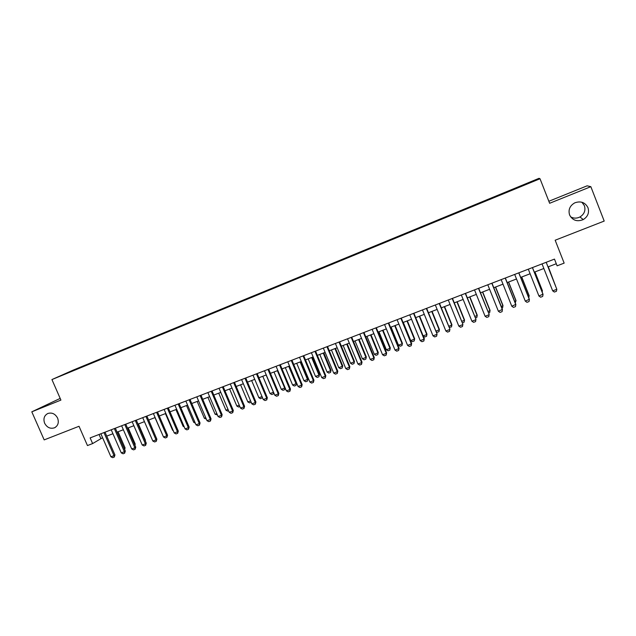 <?xml version="1.0" encoding="UTF-8"?>
<svg xmlns="http://www.w3.org/2000/svg" width="636" height="636" viewBox="0 0 636 636"><rect width="100%" height="100%" fill="white"/><g stroke="black" fill="none" stroke-linecap="round" stroke-linejoin="round"><path stroke-width="0.95" d="M57.606 418.098C59.108 422.495 58.091 425.73 54.537 427.79C50.339 429.085 47.04 427.575 44.639 423.242C43.113 418.79 44.162 415.547 47.795 413.503C51.961 412.271 55.229 413.805 57.606 418.098M581.892 202.232L584.412 205.706C585.804 210.429 584.317 214.181 579.976 216.963C576.741 218.561 573.608 218.506 570.572 216.812M587.974 207.686C589.437 212.678 587.871 216.638 583.276 219.571C577.146 222.012 572.583 220.477 569.594 214.976C568.099 209.753 569.832 205.706 574.785 202.836C580.763 200.753 585.16 202.375 587.974 207.686M61.62 375.526L67.178 373.133L61.62 375.526M60.182 398.406L31.8 411.826L44.178 439.897L79.023 426.279L87.458 445.558L92.625 443.578L102.587 437.703M539.034 178.319L73.363 370.041L51.929 379.565L540.02 178.748L539.034 178.319M540.02 178.748L549.639 203.281L590.844 186.682L587.115 185.823L548.852 201.262M590.844 186.682L604.2 221.066L555.164 240.225L564.156 263.121L557.112 265.816L554.473 259.106L90.145 437.902L92.625 443.578M530.178 182.596L523.11 185.601L530.225 182.715M73.808 370.486L518.968 187.318L534.168 180.902L519.071 186.626L86.083 364.873L82.227 367.028M73.689 370.398L82.251 366.582M31.8 411.826L60.921 400.092L51.929 379.565M106.737 436.113L112.938 433.736M117.088 432.138L123.368 429.737M127.518 428.139L133.87 425.707M138.02 424.117L144.452 421.652M148.609 420.054L155.112 417.558M159.27 415.968L165.853 413.44M170.011 411.85L176.673 409.29M180.839 407.7L187.58 405.116M191.738 403.518L198.559 400.903M202.725 399.305L209.634 396.657M213.799 395.059L220.787 392.38M224.953 390.782L232.021 388.071M236.195 386.473L243.35 383.731M247.515 382.133L254.758 379.35M258.932 377.752L266.261 374.946M270.435 373.34L277.845 370.502M282.018 368.896L289.523 366.018M293.705 364.42L301.297 361.51M305.471 359.904L313.158 356.955M317.34 355.357L325.115 352.376M329.297 350.77L337.167 347.749M341.349 346.151L349.315 343.098M353.497 341.492L361.558 338.4M365.74 336.794L373.904 333.669M378.086 332.064L386.346 328.899M390.528 327.294L398.891 324.09M403.065 322.484L411.532 319.24M415.713 317.634L424.276 314.351M428.457 312.745L437.131 309.422M441.312 307.824L450.089 304.453M454.263 302.855L463.151 299.445M467.325 297.847L476.324 294.396M480.498 292.791L489.601 289.3M493.782 287.703L502.997 284.165M507.17 282.567L516.504 278.989M520.677 277.391L530.122 273.766M534.288 272.168L543.852 268.503M548.025 266.905L556.293 263.733M99.057 434.475L100.766 438.403M86.289 365.35L86.083 364.873M533.707 181.093L533.89 180.68M546.181 262.302L556.826 289.308L556.428 291.28L554.353 292.051L552.684 290.867L542.039 263.892M552.684 290.867L556.826 289.308L546.205 262.286M555.554 286.001L548.28 266.802M555.713 286.399L548.304 266.794M532.412 267.605L543.049 294.484L542.667 296.44L540.616 297.211L538.938 296.026L528.301 269.179M538.938 296.026L542.993 294.158L532.475 267.573M518.761 272.86L529.383 299.62L529.025 301.551L526.99 302.315L525.304 301.146L514.691 274.426M525.304 301.146L529.359 299.278L518.857 272.82M505.223 278.067L515.828 304.708L515.494 306.624L513.475 307.387L511.789 306.226L501.184 279.625M511.789 306.226L515.844 304.358L505.358 278.019M491.803 283.235L502.392 309.756L502.082 311.656L500.079 312.411L498.385 311.258L487.796 284.777M498.385 311.258L502.44 309.39L491.97 283.171M541.808 291.177L542.428 290.938L534.908 271.93M542.198 292.155L542.381 290.636L534.971 271.906M528.182 296.312L529.16 295.939L521.647 277.018M528.81 297.831L529.136 295.621L521.743 276.978M514.667 301.4L515.995 300.9L508.49 282.058M515.271 302.919L516.003 300.574L508.617 282.01M501.263 306.449L502.933 305.821L495.444 287.067M501.876 307.967L502.631 307.681L502.981 305.479L495.603 287.003M478.487 288.362L489.148 314.383L488.774 316.649L486.786 317.396L485.085 316.251L474.52 289.897M478.693 288.283L489.148 314.383M485.085 316.251L489.068 314.756L488.774 316.649M487.979 311.457L489.982 310.702L482.501 292.027M490.062 310.344L489.696 312.546L490.062 310.344L482.692 291.956M489.696 312.546L488.583 312.96M465.29 293.45L475.967 319.336L475.577 321.593L473.605 322.333L471.904 321.204L461.346 294.969M465.528 293.355L475.967 319.336M471.904 321.204L475.847 319.725L475.577 321.593M474.798 316.426L477.127 315.543L469.662 296.948M477.238 315.178L476.865 317.372L477.238 315.178L469.885 296.861M476.865 317.372L475.394 317.921M452.196 298.491L462.889 324.249L462.491 326.507L460.536 327.238L458.826 326.117L448.285 299.993M452.466 298.387L462.889 324.249M458.826 326.117L462.738 324.646L462.491 326.507M461.72 321.347L464.383 320.345L456.926 301.83M464.526 319.972L464.137 322.158L464.526 319.972L457.181 301.734M464.137 322.158L462.324 322.842M439.206 303.491L449.922 329.122L449.509 331.372L447.569 332.103L445.86 330.99L435.334 304.986M439.516 303.372L449.922 329.122M445.86 330.99L449.739 329.528L449.509 331.372M448.754 326.236L451.735 325.107L444.286 306.679M451.91 324.726L451.512 326.912L451.91 324.726L444.572 306.568M451.512 326.912L449.199 327.341M426.327 308.452L437.059 333.956L436.638 336.205L434.714 336.921L432.989 335.816L422.487 309.931M426.661 308.325L437.059 333.956M432.989 335.816L436.837 334.377L436.638 336.205M435.891 331.078L439.19 329.838L431.757 311.481M439.397 329.44L438.983 331.618L439.397 329.44L432.067 311.362M438.983 331.618L437.115 332.326L436.145 331.698M413.551 313.373L424.045 339.179L424.299 338.75L423.862 340.991L421.954 341.707L420.229 340.61L409.743 314.836M413.917 313.23L424.299 338.75M420.229 340.61L424.045 339.179L423.862 340.991M423.131 335.887L426.74 334.528L419.315 316.251M426.979 334.123L426.557 336.293L426.979 334.123L419.665 316.124M426.557 336.293L424.697 336.993L423.194 336.031M400.879 318.246L411.357 343.941L411.643 343.504L411.198 345.745L409.306 346.453L407.573 345.364L397.103 319.709M401.276 318.095L411.643 343.504M407.573 345.364L411.357 343.941L411.198 345.745M403.296 322.396L410.705 340.57L414.394 339.179L406.976 320.981M414.656 338.765L414.227 340.936L414.656 338.765L407.358 320.838M414.227 340.936L412.382 341.627L410.705 340.57M388.31 323.088L398.772 348.671L399.082 348.218L398.629 350.452L396.753 351.159L395.02 350.078L384.557 324.535M388.739 322.921L399.082 348.218M395.02 350.078L398.772 348.671L398.629 350.452M391.084 327.079L398.478 345.173L402.135 343.798L394.733 325.68M402.429 343.368L401.992 345.539L402.429 343.368L395.139 325.521M401.992 345.539L400.163 346.223L398.478 345.173M375.844 327.89L386.291 353.362L386.632 352.901L386.163 355.127L384.303 355.826L382.562 354.761L372.124 329.321M376.297 327.715L386.632 352.901M382.562 354.761L386.291 353.362L386.163 355.127M378.961 331.73L386.354 349.744L389.979 348.377L382.586 330.338M390.305 347.94L389.852 350.102L390.305 347.94L383.023 330.171M389.852 350.102L388.04 350.786L386.354 349.744M363.474 332.652L373.904 358.012L374.27 357.543L373.793 359.769L371.949 360.461L370.208 359.396L359.777 334.075M363.959 332.469L374.27 357.543M370.208 359.396L373.904 358.012L373.793 359.769M366.94 336.341L374.318 354.276L377.919 352.916L370.534 334.957M378.269 352.471L377.808 354.634L378.269 352.471L371.003 334.782M377.808 354.634L376.003 355.309L374.318 354.276M351.199 337.382L361.614 362.623L362.011 362.146L361.526 364.372L359.69 365.056L357.949 364.007L347.542 338.789M351.716 337.183L362.011 362.146M357.949 364.007L361.614 362.623L361.526 364.372M355.007 340.912L362.377 358.776L365.946 357.432L358.577 339.545M366.328 356.971L365.851 359.133L366.328 356.971L359.07 339.354M365.851 359.133L364.07 359.801L362.377 358.776M339.028 342.065L349.426 367.203L349.856 366.718L349.355 368.936L347.534 369.619L345.785 368.57L335.395 343.464M339.576 341.858L349.856 366.718M345.785 368.57L349.426 367.203L349.355 368.936M343.17 345.451L350.523 363.236L354.069 361.9L346.715 344.092M354.475 361.439L353.99 363.593L354.475 361.439L347.224 343.893M353.99 363.593L352.217 364.261L350.523 363.236M326.952 346.715L337.334 371.75L337.788 371.249L337.279 373.459L335.474 374.135L333.725 373.101L323.342 348.107M327.524 346.501L337.788 371.249M333.725 373.101L337.334 371.75L337.279 373.459M331.42 349.959L338.765 367.672L342.279 366.344L334.934 348.608M342.717 365.875L342.224 368.021L342.717 365.875L335.482 348.401M342.224 368.021L340.467 368.681L338.765 367.672M314.971 351.334L325.33 376.25L325.815 375.749L325.298 377.959L323.509 378.627L321.752 377.601L311.394 352.71M315.567 351.104L325.815 375.749M321.752 377.601L325.33 376.25L325.298 377.959M319.765 354.427L327.095 372.068L330.585 370.748L323.255 353.091M331.046 370.271L330.545 372.418L331.046 370.271L323.819 352.869M330.545 372.418L328.796 373.07L327.095 372.068M303.078 355.914L313.429 380.726L313.938 380.209L313.405 382.411L311.632 383.079L309.875 382.061L299.532 357.273M303.706 355.667L313.938 380.209M309.875 382.061L313.429 380.726L313.405 382.411M308.19 358.863L315.512 376.433L318.978 375.121L311.656 357.535M319.463 374.636L318.954 376.774L319.463 374.636L312.252 357.305M318.954 376.774L317.221 377.426L315.512 376.433M291.28 360.453L301.615 385.162L302.156 384.637L301.615 386.839L299.85 387.499L298.085 386.481L287.766 361.805M291.94 360.199L302.156 384.637M298.085 386.481L301.615 385.162L301.615 386.839M296.71 363.267L304.016 380.757L307.458 379.461L300.144 361.948M307.967 378.969L307.45 381.107L307.967 378.969L300.764 361.709M307.45 381.107L305.733 381.751L304.016 380.757M279.578 364.961L289.897 389.566L290.461 389.025L289.913 391.227L288.164 391.879L286.399 390.878L276.088 366.304M280.261 364.698L290.461 389.025M286.399 390.878L289.897 389.566L289.913 391.227M285.318 367.632L292.616 385.058L296.026 383.77L288.728 366.328M296.559 383.262L296.034 385.4L296.559 383.262L289.372 366.082M296.034 385.4L294.325 386.036L292.616 385.058M267.971 369.429L278.266 393.93L278.854 393.39L278.298 395.584L276.565 396.236L274.792 395.234L264.497 370.764M268.67 369.158L278.854 393.39M274.792 395.234L278.266 393.93L278.298 395.584M274.005 371.973L281.295 389.319L284.682 388.047L277.391 370.677M285.159 387.92L284.697 389.661L285.063 387.698M284.697 389.661L283.012 390.297L281.295 389.319M256.443 373.865L266.723 398.263L267.343 397.715L266.77 399.901L265.053 400.553L263.28 399.559L253.001 375.192M257.175 373.586L267.343 397.715M263.28 399.559L266.723 398.263L266.77 399.901M262.779 376.274L270.054 393.557L273.416 392.285L266.142 374.986M273.774 392.81L273.456 393.891L273.52 392.197M273.456 393.891L271.779 394.527L270.054 393.557M245.011 378.269L255.275 402.564L255.91 402.008L255.338 404.194L253.629 404.83L251.856 403.852L241.593 379.589M245.766 377.983L255.91 402.008M251.856 403.852L255.275 402.564L255.338 404.194M262.477 397.651L260.625 398.716L258.9 397.754L262.024 396.578M251.641 380.551L258.9 397.754M262.263 397.15L262.294 398.088M233.658 382.641L243.906 406.833L244.574 406.269L243.986 408.447L242.292 409.083L240.511 408.105L230.272 383.945M234.445 382.339L244.574 406.269M240.511 408.105L243.906 406.833L243.986 408.447M222.401 386.974L232.633 411.071L233.325 410.49L232.72 412.669L231.043 413.305L229.262 412.335L219.038 388.27M223.204 386.664L233.325 410.49M229.262 412.335L232.633 411.071L232.72 412.669M211.224 391.283L221.439 415.276L222.155 414.688L221.551 416.866L219.881 417.486L218.092 416.524L207.885 392.563M212.05 390.957L222.155 414.688M218.092 416.524L221.439 415.276L221.551 416.866M251.188 402.27L249.558 402.882L247.833 401.928L250.6 400.887M240.583 384.788L247.833 401.928M239.844 406.531L238.572 407.016L236.846 406.062L239.263 405.156M229.612 388.994L236.846 406.062M228.594 410.769L227.672 411.118L225.939 410.172L228.014 409.393M218.712 393.175L225.939 410.172M200.133 395.552L210.325 419.442L211.065 418.854L210.452 421.024L208.799 421.644L207.01 420.69L196.826 396.824M200.984 395.226L211.065 418.854M207.01 420.69L210.325 419.442L210.452 421.024M217.433 414.966L215.111 414.251L216.844 413.599M207.9 397.317L215.111 414.251M189.123 399.79L199.306 423.584L200.07 422.988L199.442 425.15L197.804 425.77L196.015 424.824L185.839 401.054M190.005 399.456L200.07 422.988M196.015 424.824L199.306 423.584L199.442 425.15M206.35 419.132L204.371 418.297L205.77 417.773M197.168 401.435L204.371 418.297M178.199 403.995L188.359 427.694L189.146 427.09L188.518 429.252L186.889 429.864L185.1 428.918L174.94 405.251M179.098 403.653L189.146 427.09M185.1 428.918L188.359 427.694L188.518 429.252M186.507 405.522L193.702 422.32L194.767 421.914M193.702 422.32L195.308 423.171M167.355 408.169L177.5 431.772L178.311 431.16L177.675 433.315L176.053 433.927L174.264 432.989L164.12 409.417M168.278 407.819L178.311 431.16M174.264 432.989L177.5 431.772L177.675 433.315M175.926 409.576L183.112 426.311L183.852 426.025M183.112 426.311L184.225 426.899M156.599 412.319L166.727 435.819L167.554 435.199L166.91 437.353L165.296 437.958L163.508 437.027L153.387 413.551M157.537 411.953L167.554 435.199M163.508 437.027L166.727 435.819L166.91 437.353M165.424 413.607L172.595 430.27L173.024 430.111M172.595 430.27L173.231 430.604M145.914 416.429L156.027 439.842L156.877 439.214L156.225 441.36L154.627 441.956L152.831 441.042L142.726 417.653M146.884 416.055L156.877 439.214M152.831 441.042L156.027 439.842L156.225 441.36M155.001 417.606L162.267 434.157M135.309 420.515L145.406 443.825L146.28 443.197L145.62 445.335L144.03 445.931L142.233 445.017L132.145 421.732M136.303 420.134L146.28 443.197M142.233 445.017L145.406 443.825L145.62 445.335M155.661 436.383L148.681 420.022M124.791 424.562L134.864 447.784L135.762 447.148L135.086 449.286L133.512 449.875L131.716 448.968L121.643 425.778M125.793 424.18L135.762 447.148M131.716 448.968L134.864 447.784L135.086 449.286M145.095 440.454L145.437 440.215L138.41 423.966M145.27 440.859L145.437 440.215M114.345 428.585L124.402 451.719L125.316 451.067L124.64 453.206L123.074 453.794L121.277 452.888L111.221 429.785M115.37 428.195L125.316 451.067M121.277 452.888L124.402 451.719L124.64 453.206M134.609 444.492L135.222 444.063L128.202 427.877M134.919 445.216L135.222 444.063M103.97 432.583L114.011 455.622L114.949 454.963L114.265 457.093L112.715 457.682L110.91 456.783L100.878 433.776M105.02 432.178L114.949 454.963M110.91 456.783L114.011 455.622L114.265 457.093M124.195 448.499L125.077 447.887L118.065 431.765M124.648 449.533L125.077 447.887M54.537 427.79L55.427 427.297M583.276 219.571L579.976 216.963"/></g></svg>
